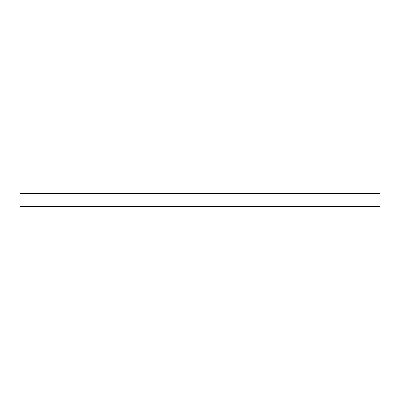 <?xml version="1.0" encoding="UTF-8"?>
<svg xmlns="http://www.w3.org/2000/svg" width="400" height="400" viewBox="0 0 400 400"><rect width="100%" height="100%" fill="white"/><g stroke="black" fill="none" stroke-linecap="round" stroke-linejoin="round"><path stroke-width="0.6" d="M380 206.665L380 193.335L20 193.335L20 206.665L380 206.665"/></g></svg>
